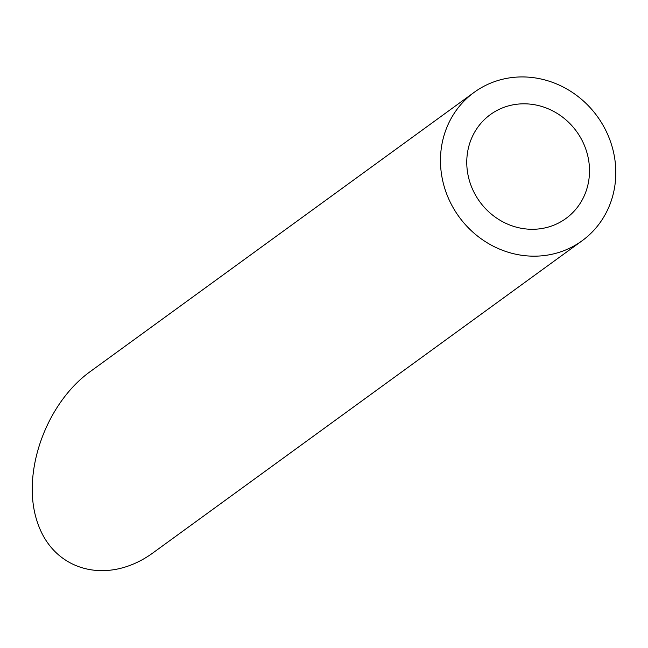<?xml version="1.0" encoding="UTF-8"?>
<svg xmlns="http://www.w3.org/2000/svg" width="648" height="648" viewBox="0 0 648 648"><rect width="100%" height="100%" fill="white"/><g stroke="black" fill="none" stroke-linecap="round" stroke-linejoin="round"><path stroke-width="0.97" d="M589.364 166.439A64.233 59.802 54 0 0 553.1 111.1A64.233 59.802 54 0 0 490.358 114.599A64.233 59.802 54 0 0 479.771 201.731A64.233 59.802 54 0 0 565.915 218.498A64.233 59.802 54 0 0 589.364 166.439M615.6 166.382A91.765 85.439 54 0 0 563.801 87.342A91.765 85.439 54 0 0 474.166 92.34A91.765 85.439 54 0 0 459.043 216.805A91.765 85.439 54 0 0 582.115 240.756A91.765 85.439 54 0 0 615.6 166.382M582.115 240.756L153.495 552.501C108.548 585.638 54.27 571.917 37.738 523.228C20.534 475.025 45.247 403.842 90.445 371.426L474.166 92.34"/></g></svg>
